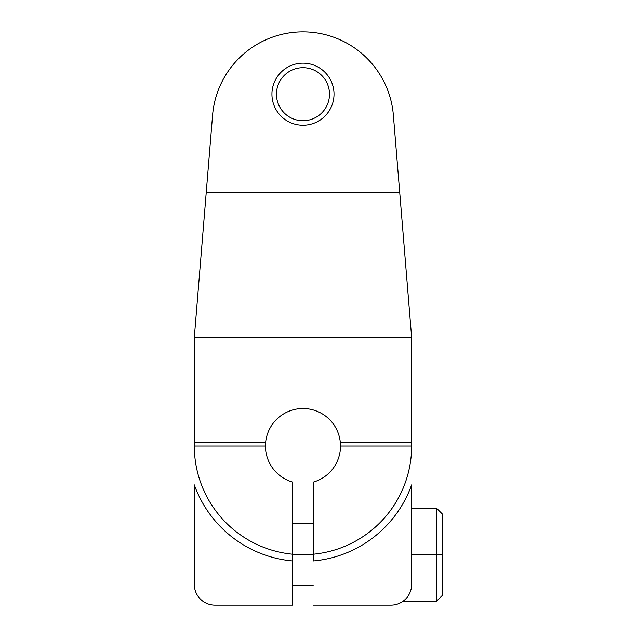 <?xml version="1.0" encoding="UTF-8"?>
<svg xmlns="http://www.w3.org/2000/svg" width="637" height="637" viewBox="0 0 637 637"><rect width="100%" height="100%" fill="white"/><g stroke="black" fill="none" stroke-linecap="round" stroke-linejoin="round"><path stroke-width="0.96" d="M313.324 554.206L313.324 560.966A115.385 115.385 0 0 0 411.637 484.861L411.637 584.455A20.695 20.695 0 0 1 390.935 605.15L313.324 605.15L390.935 605.15A20.695 20.695 0 0 0 411.637 584.455L411.637 484.861A115.385 115.385 0 0 1 313.324 560.966L313.324 554.206A108.656 108.656 0 0 0 411.637 446.043L411.637 442.205L340.293 442.205A37.511 37.511 0 0 0 265.661 442.205L194.317 442.205L194.317 337.387L212.591 115.114A90.693 90.693 0 0 1 302.981 31.85A90.693 90.693 0 0 1 393.363 115.114L411.637 337.387L194.317 337.387L206.229 192.509L399.725 192.509L411.637 337.387L411.637 446.043L340.492 446.043L411.637 446.043A108.656 108.656 0 0 1 313.324 554.206L313.324 482.098L313.324 554.206M313.324 554.7L292.63 554.7L313.324 554.7M292.63 605.15L292.63 482.098A37.511 37.511 0 0 1 265.462 446.043L194.317 446.043A108.656 108.656 0 0 0 292.63 554.206L292.63 482.098A37.511 37.511 0 0 1 265.462 446.043L265.661 442.205L194.317 442.205L194.317 337.387L411.637 337.387L411.637 442.205L340.293 442.205L340.492 446.043A37.511 37.511 0 0 1 313.324 482.098A37.511 37.511 0 0 0 340.492 446.043L340.293 442.205A37.511 37.511 0 0 0 265.661 442.205L265.462 446.043L194.317 446.043L194.317 442.205L194.317 446.043A108.656 108.656 0 0 0 292.63 554.206L292.63 605.15L215.019 605.15A20.695 20.695 0 0 1 194.317 584.455L194.317 484.861A115.385 115.385 0 0 0 292.63 560.966A115.385 115.385 0 0 1 194.317 484.861L194.317 584.455A20.695 20.695 0 0 0 215.019 605.15L292.63 605.15M393.363 115.114L399.725 192.509L206.229 192.509L212.591 115.114A90.693 90.693 0 0 1 302.981 31.85A90.693 90.693 0 0 1 393.363 115.114M329.496 94.196A26.515 26.515 0 0 0 302.981 67.681A26.515 26.515 0 0 0 276.458 94.196A26.515 26.515 0 0 0 302.981 120.719A26.515 26.515 0 0 0 329.496 94.196A26.515 26.515 0 0 0 302.981 67.681A26.515 26.515 0 0 0 276.458 94.196A26.515 26.515 0 0 0 302.981 120.719A26.515 26.515 0 0 0 329.496 94.196M411.637 508.135L436.472 508.135L442.683 514.346L442.683 554.7L436.472 554.7L436.472 508.135L436.472 554.7L411.637 554.7L436.472 554.7L436.472 601.272L436.472 554.7L442.683 554.7L442.683 595.062L436.472 601.272L403.006 601.272M442.683 580.57L442.683 554.7M271.935 94.196A31.046 31.046 0 0 0 302.981 125.242A31.046 31.046 0 0 0 334.019 94.196A31.046 31.046 0 0 0 302.981 63.151A31.046 31.046 0 0 0 271.935 94.196M194.357 585.745L194.317 554.7M292.63 523.654L313.324 523.654M292.63 585.745L313.324 585.745"/></g></svg>
